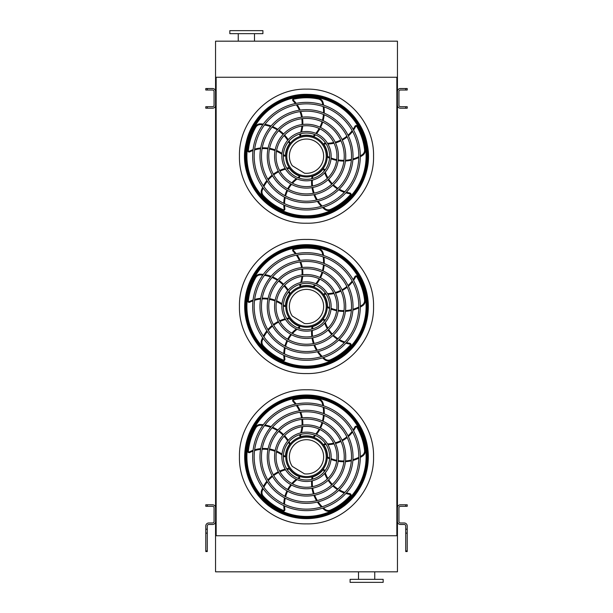 <?xml version="1.0" encoding="UTF-8"?>
<svg xmlns="http://www.w3.org/2000/svg" width="613" height="613" viewBox="0 0 613 613"><rect width="100%" height="100%" fill="white"/><g stroke="black" fill="none" stroke-linecap="round" stroke-linejoin="round"><path stroke-width="0.92" d="M396.849 77.253L397.446 77.253L397.446 41.171L215.554 41.171L215.554 535.747L216.151 535.747L216.151 77.253L396.849 77.253L396.849 535.747L216.151 535.747M397.446 77.253L397.446 535.747L396.849 535.747M397.446 535.747L397.446 571.829L215.554 571.829L215.554 535.747M358.513 579.346L358.513 571.829M350.092 582.35L383.163 582.35L383.163 579.346L350.092 579.346L350.092 582.35M215.554 77.253L216.151 77.253M262.908 30.65L229.837 30.65L229.837 33.654L262.908 33.654L262.908 30.65M407.216 506.284L405.714 506.284L405.714 504.783L407.216 504.783L407.216 506.284M407.216 529.211L407.216 533.134L405.714 533.134L405.714 529.211L407.216 529.211L407.216 525.977A3.004 3.004 0 0 0 404.212 522.973L400.458 522.973A1.502 1.502 0 0 1 398.948 521.464L398.948 507.786A1.502 1.502 0 0 1 400.458 506.284L405.714 506.284M405.714 529.211L405.714 525.977A1.502 1.502 0 0 0 404.212 524.475L400.458 524.475A3.004 3.004 0 0 1 397.446 521.464L397.446 507.786A3.004 3.004 0 0 1 400.458 504.783L405.714 504.783M405.714 533.134L405.714 550.949L407.216 550.949L407.216 551.531L405.714 551.531L405.714 550.949M407.216 533.134L407.216 550.949M205.784 504.783L207.286 504.783L207.286 506.284L205.784 506.284L205.784 504.783M207.286 529.211L207.286 551.531L205.784 551.531L205.784 529.211L207.286 529.211L207.286 525.977A1.502 1.502 0 0 1 208.788 524.475L212.542 524.475A3.004 3.004 0 0 0 215.554 521.464L215.554 507.786A3.004 3.004 0 0 0 212.542 504.783L207.286 504.783M205.784 529.211L205.784 525.977A3.004 3.004 0 0 1 208.788 522.973L212.542 522.973A1.502 1.502 0 0 0 214.052 521.464L214.052 507.786A1.502 1.502 0 0 0 212.542 506.284L207.286 506.284M407.216 108.217L405.714 108.217L405.714 106.716L407.216 106.716L407.216 108.217M405.714 88.525L407.216 88.525L407.216 90.027L405.714 90.027L405.714 88.525L400.458 88.525A3.004 3.004 0 0 0 397.446 91.536L397.446 105.214A3.004 3.004 0 0 0 400.458 108.217L405.714 108.217M405.714 90.027L400.458 90.027A1.502 1.502 0 0 0 398.948 91.536L398.948 105.214A1.502 1.502 0 0 0 400.458 106.716L405.714 106.716M205.784 106.716L207.286 106.716L207.286 108.217L205.784 108.217L205.784 106.716M207.286 90.027L205.784 90.027L205.784 88.525L207.286 88.525L207.286 90.027L212.542 90.027A1.502 1.502 0 0 1 214.052 91.536L214.052 105.214A1.502 1.502 0 0 1 212.542 106.716L207.286 106.716M207.286 88.525L212.542 88.525A3.004 3.004 0 0 1 215.554 91.536L215.554 105.214A3.004 3.004 0 0 1 212.542 108.217L207.286 108.217M306.5 518.583A61.76 61.76 0 0 0 359.984 425.951A61.76 61.76 0 0 0 253.016 425.951A61.76 61.76 0 0 0 306.5 518.583M306.5 509.142A52.312 52.312 0 0 0 351.808 430.671A52.312 52.312 0 0 0 261.192 430.671A52.312 52.312 0 0 0 306.5 509.142M306.5 510.644A53.814 53.814 0 0 0 353.103 429.92A53.814 53.814 0 0 0 259.897 429.92A53.814 53.814 0 0 0 306.5 510.644M306.5 501.848A45.025 45.025 0 0 0 345.494 434.318A45.025 45.025 0 0 0 267.506 434.318A45.025 45.025 0 0 0 306.5 501.848M306.5 503.35A46.527 46.527 0 0 0 346.789 433.567A46.527 46.527 0 0 0 266.211 433.567A46.527 46.527 0 0 0 306.5 503.35M306.5 494.561A37.73 37.73 0 0 0 339.181 437.958A37.73 37.73 0 0 0 273.819 437.958A37.73 37.73 0 0 0 306.5 494.561M306.5 496.063A39.232 39.232 0 0 0 340.476 437.207A39.232 39.232 0 0 0 272.524 437.207A39.232 39.232 0 0 0 306.5 496.063M306.5 487.266A30.443 30.443 0 0 0 332.867 441.605A30.443 30.443 0 0 0 280.133 441.605A30.443 30.443 0 0 0 306.5 487.266M306.5 488.768A31.945 31.945 0 0 0 334.162 440.854A31.945 31.945 0 0 0 278.838 440.854A31.945 31.945 0 0 0 306.5 488.768M306.5 479.979A23.148 23.148 0 0 0 326.545 445.253A23.148 23.148 0 0 0 286.455 445.253A23.148 23.148 0 0 0 306.5 479.979M306.5 481.481A24.65 24.65 0 0 0 327.848 444.502A24.65 24.65 0 0 0 285.152 444.502A24.65 24.65 0 0 0 306.5 481.481M300.998 434.341A32.205 32.205 0 0 1 300.109 436.594L299.703 435.613L300.109 436.594A0.751 0.751 0 0 0 300.615 436.625A21.049 21.049 0 0 1 313.189 436.87L313.979 437.153L313.189 436.87A34.129 34.129 0 0 0 314.791 435.215M323.672 405.821A34.88 34.88 0 0 0 323.059 403.201A6.015 6.015 0 0 0 318.476 398.902A59.154 59.154 0 0 0 293.826 399.048A1.502 1.502 0 0 0 293.075 401.569A31.455 31.455 0 0 1 295.366 404.174M296.355 405.507A31.455 31.455 0 0 1 299.382 410.848M299.979 412.281A31.455 31.455 0 0 1 301.565 417.905M301.803 419.392A31.455 31.455 0 0 1 302.048 425.192M301.933 426.732A31.455 31.455 0 0 1 300.692 432.87M300.117 434.571A31.455 31.455 0 0 1 299.703 435.613M313.979 437.153A34.88 34.88 0 0 0 315.534 435.514M316.546 434.31A34.88 34.88 0 0 0 319.833 429.46M320.538 428.135A34.88 34.88 0 0 0 322.722 422.755M323.135 421.292A34.88 34.88 0 0 0 324.162 415.415M324.262 413.829A34.88 34.88 0 0 0 323.948 407.507M326.185 444.647A32.205 32.205 0 0 1 323.771 444.494L324.576 443.812L323.771 444.494A0.751 0.751 0 0 0 323.894 444.984A21.049 21.049 0 0 1 327.541 457.022L327.518 457.857L327.541 457.022A34.129 34.129 0 0 0 329.618 458.034M360.314 457.398A34.88 34.88 0 0 0 362.62 456.011A6.015 6.015 0 0 0 365.294 450.317A59.154 59.154 0 0 0 357.532 426.916A1.502 1.502 0 0 0 354.904 426.985A31.455 31.455 0 0 1 353.134 429.966M352.176 431.322A31.455 31.455 0 0 1 348.031 435.851M346.851 436.854A31.455 31.455 0 0 1 341.993 440.103M340.652 440.793A31.455 31.455 0 0 1 335.211 442.816M333.71 443.184A31.455 31.455 0 0 1 327.495 443.904M325.687 443.881A31.455 31.455 0 0 1 324.576 443.812M327.518 457.857A34.88 34.88 0 0 0 329.564 458.83M331.02 459.421A34.88 34.88 0 0 0 336.644 461.053M338.131 461.313A34.88 34.88 0 0 0 343.916 461.727M345.433 461.673A34.88 34.88 0 0 0 351.349 460.83M352.889 460.432A34.88 34.88 0 0 0 358.797 458.187M306.5 477.573A20.742 20.742 0 0 0 324.469 446.456A20.742 20.742 0 0 0 288.531 446.456A20.742 20.742 0 0 0 306.5 477.573M324.17 471.788A32.205 32.205 0 0 1 323.564 469.443L324.469 469.995L323.564 469.443A0.751 0.751 0 0 0 323.143 469.711A21.049 21.049 0 0 1 312.814 476.906A34.129 34.129 0 0 0 312.5 479.19M311.726 479.381A34.88 34.88 0 0 1 312.009 477.136L312.814 476.906M322.591 508.185A34.88 34.88 0 0 0 324.622 509.947A6.015 6.015 0 0 0 330.859 510.736A59.154 59.154 0 0 0 350.713 496.124A1.502 1.502 0 0 0 349.839 493.641A31.455 31.455 0 0 1 346.46 492.883M344.874 492.385A31.455 31.455 0 0 1 339.28 489.841M337.962 489.036A31.455 31.455 0 0 1 333.372 485.419M332.307 484.354A31.455 31.455 0 0 1 328.698 479.803M327.886 478.492A31.455 31.455 0 0 1 325.281 472.799M324.744 471.075A31.455 31.455 0 0 1 324.469 469.995M311.603 480.944A34.88 34.88 0 0 0 311.802 486.806M312.009 488.293A34.88 34.88 0 0 0 313.404 493.925M313.925 495.35A34.88 34.88 0 0 0 316.553 500.714M317.404 502.055A34.88 34.88 0 0 0 321.373 506.982M297.734 478.255A32.205 32.205 0 0 1 299.78 476.952L299.527 477.979L299.78 476.952A0.751 0.751 0 0 0 299.389 476.638A21.049 21.049 0 0 1 289.359 469.037A34.129 34.129 0 0 0 287.091 469.443M286.662 468.761A34.88 34.88 0 0 1 288.884 468.347L289.359 469.037M262.632 488.002A34.88 34.88 0 0 0 261.582 490.477A6.015 6.015 0 0 0 262.762 496.653A59.154 59.154 0 0 0 282.792 511.02A1.502 1.502 0 0 0 284.884 509.426A31.455 31.455 0 0 1 284.562 505.97M284.539 504.307A31.455 31.455 0 0 1 285.229 498.208M285.597 496.699A31.455 31.455 0 0 1 287.612 491.22M288.294 489.879A31.455 31.455 0 0 1 291.512 485.036M292.508 483.864A31.455 31.455 0 0 1 297.113 479.627M298.585 478.584A31.455 31.455 0 0 1 299.527 477.979M285.137 469.137A34.88 34.88 0 0 0 279.628 471.129M278.279 471.788A34.88 34.88 0 0 0 273.352 474.853M272.157 475.795A34.88 34.88 0 0 0 267.866 479.948M266.854 481.174A34.88 34.88 0 0 0 263.391 486.469M283.413 455.107A32.205 32.205 0 0 1 285.283 456.654L284.225 456.731L285.283 456.654A0.751 0.751 0 0 0 285.466 456.187A21.049 21.049 0 0 1 289.589 444.295A34.129 34.129 0 0 0 288.508 442.264M289.022 441.651A34.88 34.88 0 0 1 290.102 443.636L289.589 444.295M263.299 424.74A34.88 34.88 0 0 0 260.617 424.502A6.015 6.015 0 0 0 255.108 427.537A59.154 59.154 0 0 0 247.629 451.022A1.502 1.502 0 0 0 249.797 452.517A31.455 31.455 0 0 1 252.985 451.145M254.556 450.616A31.455 31.455 0 0 1 260.571 449.39M262.119 449.268A31.455 31.455 0 0 1 267.958 449.49M269.444 449.727A31.455 31.455 0 0 1 275.038 451.283M276.463 451.873A31.455 31.455 0 0 1 281.919 454.946M283.367 456.026A31.455 31.455 0 0 1 284.225 456.731M288.194 440.318A34.88 34.88 0 0 0 284.593 435.69M283.551 434.609A34.88 34.88 0 0 0 279.107 430.878M277.85 430.02A34.88 34.88 0 0 0 272.57 427.23M271.092 426.64A34.88 34.88 0 0 0 264.992 424.993M306.5 476.562A19.739 19.739 0 0 0 323.587 446.961A19.739 19.739 0 0 0 289.413 446.961A19.739 19.739 0 0 0 306.5 476.562M304.446 473.841A17.141 17.141 0 0 0 323.518 454.823A17.141 17.141 0 0 0 300.554 440.755A17.141 17.141 0 0 0 292.271 466.378L304.446 473.841M269.03 407.66L269 407.63A61.859 61.859 0 0 0 257.307 419.323L257.337 419.353M257.337 494.3L257.307 494.331A61.859 61.859 0 0 0 269 506.024L269.03 505.993M355.663 419.353L355.693 419.323A61.859 61.859 0 0 0 344 407.63L343.97 407.66M343.97 505.993L344 506.024A61.859 61.859 0 0 0 355.693 494.331L355.663 494.3M306.5 395.293A61.538 61.538 0 0 1 359.793 487.596A61.538 61.538 0 0 1 253.207 487.596A61.538 61.538 0 0 1 306.5 395.293M306.5 518.261A61.43 61.43 0 0 0 367.93 456.831A61.43 61.43 0 0 0 306.5 395.393A61.43 61.43 0 0 0 245.07 456.831A61.43 61.43 0 0 0 306.5 518.261M306.5 395.615A61.208 61.208 0 0 1 359.509 487.435A61.208 61.208 0 0 1 253.491 487.435A61.208 61.208 0 0 1 306.5 395.615M306.5 397.224A59.607 59.607 0 0 0 254.878 486.63A59.607 59.607 0 0 0 358.122 486.63A59.607 59.607 0 0 0 306.5 397.224A59.607 59.607 0 0 0 254.878 486.63A59.607 59.607 0 0 0 358.122 486.63A59.607 59.607 0 0 0 306.5 397.224M306.5 368.26A61.76 61.76 0 0 0 359.984 275.62A61.76 61.76 0 0 0 253.016 275.62A61.76 61.76 0 0 0 306.5 368.26M306.5 358.812A52.312 52.312 0 0 0 351.808 280.34A52.312 52.312 0 0 0 261.192 280.34A52.312 52.312 0 0 0 306.5 358.812M306.5 360.314A53.814 53.814 0 0 0 353.103 279.589A53.814 53.814 0 0 0 259.897 279.589A53.814 53.814 0 0 0 306.5 360.314M306.5 351.525A45.025 45.025 0 0 0 345.494 283.988A45.025 45.025 0 0 0 267.506 283.988A45.025 45.025 0 0 0 306.5 351.525M306.5 353.027A46.527 46.527 0 0 0 346.789 283.237A46.527 46.527 0 0 0 266.211 283.237A46.527 46.527 0 0 0 306.5 353.027M306.5 344.23A37.73 37.73 0 0 0 339.181 287.635A37.73 37.73 0 0 0 273.819 287.635A37.73 37.73 0 0 0 306.5 344.23M306.5 345.732A39.232 39.232 0 0 0 340.476 286.884A39.232 39.232 0 0 0 272.524 286.884A39.232 39.232 0 0 0 306.5 345.732M306.5 336.943A30.443 30.443 0 0 0 332.867 291.282A30.443 30.443 0 0 0 280.133 291.282A30.443 30.443 0 0 0 306.5 336.943M306.5 338.445A31.945 31.945 0 0 0 334.162 290.531A31.945 31.945 0 0 0 278.838 290.531A31.945 31.945 0 0 0 306.5 338.445M306.5 329.648A23.148 23.148 0 0 0 326.545 294.922A23.148 23.148 0 0 0 286.455 294.922A23.148 23.148 0 0 0 306.5 329.648M306.5 331.15A24.65 24.65 0 0 0 327.848 294.171A24.65 24.65 0 0 0 285.152 294.171A24.65 24.65 0 0 0 306.5 331.15M300.998 284.011A32.205 32.205 0 0 1 300.109 286.263L299.703 285.283L300.109 286.263A0.751 0.751 0 0 0 300.615 286.294A21.049 21.049 0 0 1 313.189 286.547L313.979 286.83L313.189 286.547A34.129 34.129 0 0 0 314.791 284.884M323.672 255.498A34.88 34.88 0 0 0 323.059 252.878A6.015 6.015 0 0 0 318.476 248.571A59.154 59.154 0 0 0 293.826 248.717A1.502 1.502 0 0 0 293.075 251.238A31.455 31.455 0 0 1 295.366 253.851M296.355 255.177A31.455 31.455 0 0 1 299.382 260.525M299.979 261.95A31.455 31.455 0 0 1 301.565 267.575M301.803 269.061A31.455 31.455 0 0 1 302.048 274.869M301.933 276.402A31.455 31.455 0 0 1 300.692 282.539M300.117 284.248A31.455 31.455 0 0 1 299.703 285.283M313.979 286.83A34.88 34.88 0 0 0 315.534 285.183M316.546 283.988A34.88 34.88 0 0 0 319.833 279.137M320.538 277.804A34.88 34.88 0 0 0 322.722 272.433M323.135 270.969A34.88 34.88 0 0 0 324.162 265.084M324.262 263.498A34.88 34.88 0 0 0 323.948 257.184M326.185 294.317A32.205 32.205 0 0 1 323.771 294.163L324.576 293.481L323.771 294.163A0.751 0.751 0 0 0 323.894 294.654A21.049 21.049 0 0 1 327.541 306.699A34.129 34.129 0 0 0 329.618 307.703M329.564 308.5A34.88 34.88 0 0 1 327.518 307.534L327.541 306.699M360.314 307.067A34.88 34.88 0 0 0 362.62 305.68A6.015 6.015 0 0 0 365.294 299.995A59.154 59.154 0 0 0 357.532 276.593A1.502 1.502 0 0 0 354.904 276.655A31.455 31.455 0 0 1 353.134 279.643M352.176 280.992A31.455 31.455 0 0 1 348.031 285.52M346.851 286.532A31.455 31.455 0 0 1 341.993 289.78M340.652 290.462A31.455 31.455 0 0 1 335.211 292.493M333.71 292.853A31.455 31.455 0 0 1 327.495 293.573M325.687 293.55A31.455 31.455 0 0 1 324.576 293.481M331.02 309.098A34.88 34.88 0 0 0 336.644 310.722M338.131 310.983A34.88 34.88 0 0 0 343.916 311.396M345.433 311.343A34.88 34.88 0 0 0 351.349 310.5M352.889 310.109A34.88 34.88 0 0 0 358.797 307.856M306.5 327.242A20.742 20.742 0 0 0 324.469 296.125A20.742 20.742 0 0 0 288.531 296.125A20.742 20.742 0 0 0 306.5 327.242M324.17 321.457A32.205 32.205 0 0 1 323.564 319.112L324.469 319.672L323.564 319.112A0.751 0.751 0 0 0 323.143 319.388A21.049 21.049 0 0 1 312.814 326.576A34.129 34.129 0 0 0 312.5 328.859M311.726 329.051A34.88 34.88 0 0 1 312.009 326.813L312.814 326.576M322.591 357.854A34.88 34.88 0 0 0 324.622 359.616A6.015 6.015 0 0 0 330.859 360.406A59.154 59.154 0 0 0 350.713 345.793A1.502 1.502 0 0 0 349.839 343.311A31.455 31.455 0 0 1 346.46 342.552M344.874 342.054A31.455 31.455 0 0 1 339.28 339.518M337.962 338.705A31.455 31.455 0 0 1 333.372 335.089M332.307 334.031A31.455 31.455 0 0 1 328.698 329.472M327.886 328.162A31.455 31.455 0 0 1 325.281 322.469M324.744 320.752A31.455 31.455 0 0 1 324.469 319.672M311.603 330.622A34.88 34.88 0 0 0 311.802 336.476M312.009 337.97A34.88 34.88 0 0 0 313.404 343.594M313.925 345.027A34.88 34.88 0 0 0 316.553 350.383M317.404 351.732A34.88 34.88 0 0 0 321.373 356.659M297.734 327.924A32.205 32.205 0 0 1 299.78 326.629L299.527 327.656L299.78 326.629A0.751 0.751 0 0 0 299.389 326.308A21.049 21.049 0 0 1 289.359 318.706A34.129 34.129 0 0 0 287.091 319.112M286.662 318.438A34.88 34.88 0 0 1 288.884 318.017L289.359 318.706M262.632 337.671A34.88 34.88 0 0 0 261.582 340.146A6.015 6.015 0 0 0 262.762 346.322A59.154 59.154 0 0 0 282.792 360.697A1.502 1.502 0 0 0 284.884 359.095A31.455 31.455 0 0 1 284.562 355.64M284.539 353.985A31.455 31.455 0 0 1 285.229 347.877M285.597 346.376A31.455 31.455 0 0 1 287.612 340.889M288.294 339.548A31.455 31.455 0 0 1 291.512 334.706M292.508 333.533A31.455 31.455 0 0 1 297.113 329.296M298.585 328.254A31.455 31.455 0 0 1 299.527 327.656M285.137 318.814A34.88 34.88 0 0 0 279.628 320.806M278.279 321.465A34.88 34.88 0 0 0 273.352 324.53M272.157 325.465A34.88 34.88 0 0 0 267.866 329.625M266.854 330.844A34.88 34.88 0 0 0 263.391 336.139M283.413 304.784A32.205 32.205 0 0 1 285.283 306.324L284.225 306.408L285.283 306.324A0.751 0.751 0 0 0 285.466 305.856A21.049 21.049 0 0 1 289.589 293.972A34.129 34.129 0 0 0 288.508 291.934M289.022 291.321A34.88 34.88 0 0 1 290.102 293.305L289.589 293.972M263.299 274.409A34.88 34.88 0 0 0 260.617 274.18A6.015 6.015 0 0 0 255.108 277.206A59.154 59.154 0 0 0 247.629 300.699A1.502 1.502 0 0 0 249.797 302.194A31.455 31.455 0 0 1 252.985 300.822M254.556 300.286A31.455 31.455 0 0 1 260.571 299.06M262.119 298.937A31.455 31.455 0 0 1 267.958 299.167M269.444 299.397A31.455 31.455 0 0 1 275.038 300.96M276.463 301.542A31.455 31.455 0 0 1 281.919 304.615M283.367 305.695A31.455 31.455 0 0 1 284.225 306.408M288.194 289.987A34.88 34.88 0 0 0 284.593 285.367M283.551 284.279A34.88 34.88 0 0 0 279.107 280.547M277.85 279.697A34.88 34.88 0 0 0 272.57 276.907M271.092 276.317A34.88 34.88 0 0 0 264.992 274.662M306.5 326.239A19.739 19.739 0 0 0 323.587 296.631A19.739 19.739 0 0 0 289.413 296.631A19.739 19.739 0 0 0 306.5 326.239M304.446 323.511A17.141 17.141 0 0 0 323.518 304.5A17.141 17.141 0 0 0 300.554 290.424A17.141 17.141 0 0 0 292.271 316.055L304.446 323.511M269.03 257.337L269 257.307A61.859 61.859 0 0 0 257.307 269L257.337 269.03M257.337 343.97L257.307 344A61.859 61.859 0 0 0 269 355.693L269.03 355.663M355.663 269.03L355.693 269A61.859 61.859 0 0 0 344 257.307L343.97 257.337M343.97 355.663L344 355.693A61.859 61.859 0 0 0 355.693 344L355.663 343.97M306.5 244.962A61.538 61.538 0 0 1 359.793 337.265A61.538 61.538 0 0 1 253.207 337.265A61.538 61.538 0 0 1 306.5 244.962M306.5 367.93A61.43 61.43 0 0 0 367.93 306.5A61.43 61.43 0 0 0 306.5 245.07A61.43 61.43 0 0 0 245.07 306.5A61.43 61.43 0 0 0 306.5 367.93M306.5 245.292A61.208 61.208 0 0 1 359.509 337.104A61.208 61.208 0 0 1 253.491 337.104A61.208 61.208 0 0 1 306.5 245.292M306.5 246.893A59.607 59.607 0 0 0 254.878 336.299A59.607 59.607 0 0 0 358.122 336.299A59.607 59.607 0 0 0 306.5 246.893A59.607 59.607 0 0 0 254.878 336.299A59.607 59.607 0 0 0 358.122 336.299A59.607 59.607 0 0 0 306.5 246.893M306.5 217.929A61.76 61.76 0 0 0 359.984 125.297A61.76 61.76 0 0 0 253.016 125.297A61.76 61.76 0 0 0 306.5 217.929M306.5 208.489A52.312 52.312 0 0 0 351.808 130.017A52.312 52.312 0 0 0 261.192 130.017A52.312 52.312 0 0 0 306.5 208.489M306.5 209.991A53.814 53.814 0 0 0 353.103 129.266A53.814 53.814 0 0 0 259.897 129.266A53.814 53.814 0 0 0 306.5 209.991M306.5 201.194A45.025 45.025 0 0 0 345.494 133.665A45.025 45.025 0 0 0 267.506 133.665A45.025 45.025 0 0 0 306.5 201.194M306.5 202.696A46.527 46.527 0 0 0 346.789 132.914A46.527 46.527 0 0 0 266.211 132.914A46.527 46.527 0 0 0 306.5 202.696M306.5 193.907A37.73 37.73 0 0 0 339.181 137.304A37.73 37.73 0 0 0 273.819 137.304A37.73 37.73 0 0 0 306.5 193.907M306.5 195.409A39.232 39.232 0 0 0 340.476 136.553A39.232 39.232 0 0 0 272.524 136.553A39.232 39.232 0 0 0 306.5 195.409M306.5 186.613A30.443 30.443 0 0 0 332.867 140.952A30.443 30.443 0 0 0 280.133 140.952A30.443 30.443 0 0 0 306.5 186.613M306.5 188.114A31.945 31.945 0 0 0 334.162 140.201A31.945 31.945 0 0 0 278.838 140.201A31.945 31.945 0 0 0 306.5 188.114M306.5 179.325A23.148 23.148 0 0 0 326.545 144.599A23.148 23.148 0 0 0 286.455 144.599A23.148 23.148 0 0 0 306.5 179.325M306.5 180.827A24.65 24.65 0 0 0 327.848 143.848A24.65 24.65 0 0 0 285.152 143.848A24.65 24.65 0 0 0 306.5 180.827M300.998 133.688A32.205 32.205 0 0 1 300.109 135.94L299.703 134.96L300.109 135.94A0.751 0.751 0 0 0 300.615 135.971A21.049 21.049 0 0 1 313.189 136.216L313.979 136.5L313.189 136.216A34.129 34.129 0 0 0 314.791 134.561M323.672 105.168A34.88 34.88 0 0 0 323.059 102.547A6.015 6.015 0 0 0 318.476 98.249A59.154 59.154 0 0 0 293.826 98.394A1.502 1.502 0 0 0 293.075 100.915A31.455 31.455 0 0 1 295.366 103.52M296.355 104.854A31.455 31.455 0 0 1 299.382 110.194M299.979 111.627A31.455 31.455 0 0 1 301.565 117.252M301.803 118.738A31.455 31.455 0 0 1 302.048 124.539M301.933 126.079A31.455 31.455 0 0 1 300.692 132.216M300.117 133.918A31.455 31.455 0 0 1 299.703 134.96M313.979 136.5A34.88 34.88 0 0 0 315.534 134.86M316.546 133.657A34.88 34.88 0 0 0 319.833 128.807M320.538 127.481A34.88 34.88 0 0 0 322.722 122.102M323.135 120.638A34.88 34.88 0 0 0 324.162 114.761M324.262 113.175A34.88 34.88 0 0 0 323.948 106.854M323.771 143.84A32.205 32.205 0 0 0 326.185 143.994A32.205 32.205 0 0 1 323.771 143.84L324.576 143.158L323.771 143.84A0.751 0.751 0 0 0 323.894 144.331A21.049 21.049 0 0 1 327.541 156.369A34.129 34.129 0 0 0 329.618 157.38M329.564 158.177A34.88 34.88 0 0 1 327.518 157.204L327.541 156.369M360.314 156.744A34.88 34.88 0 0 0 362.62 155.35A6.015 6.015 0 0 0 365.294 149.664A59.154 59.154 0 0 0 357.532 126.263A1.502 1.502 0 0 0 354.904 126.332A31.455 31.455 0 0 1 353.134 129.312M352.176 130.669A31.455 31.455 0 0 1 348.031 135.197M346.851 136.201A31.455 31.455 0 0 1 341.993 139.45M340.652 140.139A31.455 31.455 0 0 1 335.211 142.162M333.71 142.53A31.455 31.455 0 0 1 327.495 143.25M325.687 143.22A31.455 31.455 0 0 1 324.576 143.158M331.02 158.767A34.88 34.88 0 0 0 336.644 160.399M338.131 160.66A34.88 34.88 0 0 0 343.916 161.066M345.433 161.02A34.88 34.88 0 0 0 351.349 160.177M352.889 159.778A34.88 34.88 0 0 0 358.797 157.526M306.5 176.919A20.742 20.742 0 0 0 324.469 145.802A20.742 20.742 0 0 0 288.531 145.802A20.742 20.742 0 0 0 306.5 176.919M324.17 171.134A32.205 32.205 0 0 1 323.564 168.79L324.469 169.341L323.564 168.79A0.751 0.751 0 0 0 323.143 169.058A21.049 21.049 0 0 1 312.814 176.253A34.129 34.129 0 0 0 312.5 178.536M311.726 178.728A34.88 34.88 0 0 1 312.009 176.483L312.814 176.253M322.591 207.531A34.88 34.88 0 0 0 324.622 209.294A6.015 6.015 0 0 0 330.859 210.075A59.154 59.154 0 0 0 350.713 195.47A1.502 1.502 0 0 0 349.839 192.988A31.455 31.455 0 0 1 346.46 192.229M344.874 191.731A31.455 31.455 0 0 1 339.28 189.187M337.962 188.375A31.455 31.455 0 0 1 333.372 184.766M332.307 183.701A31.455 31.455 0 0 1 328.698 179.149M327.886 177.839A31.455 31.455 0 0 1 325.281 172.146M324.744 170.422A31.455 31.455 0 0 1 324.469 169.341M311.603 180.291A34.88 34.88 0 0 0 311.802 186.153M312.009 187.639A34.88 34.88 0 0 0 313.404 193.271M313.925 194.696A34.88 34.88 0 0 0 316.553 200.06M317.404 201.401A34.88 34.88 0 0 0 321.373 206.328M297.734 177.601A32.205 32.205 0 0 1 299.78 176.299L299.527 177.326L299.78 176.299A0.751 0.751 0 0 0 299.389 175.977A21.049 21.049 0 0 1 289.359 168.383A34.129 34.129 0 0 0 287.091 168.79M286.662 168.108A34.88 34.88 0 0 1 288.884 167.694L289.359 168.383M262.632 187.348A34.88 34.88 0 0 0 261.582 189.823A6.015 6.015 0 0 0 262.762 195.999A59.154 59.154 0 0 0 282.792 210.366A1.502 1.502 0 0 0 284.884 208.772A31.455 31.455 0 0 1 284.562 205.317M284.539 203.654A31.455 31.455 0 0 1 285.229 197.555M285.597 196.045A31.455 31.455 0 0 1 287.612 190.566M288.294 189.225A31.455 31.455 0 0 1 291.512 184.383M292.508 183.21A31.455 31.455 0 0 1 297.113 178.973M298.585 177.931A31.455 31.455 0 0 1 299.527 177.326M285.137 168.483A34.88 34.88 0 0 0 279.628 170.475M278.279 171.134A34.88 34.88 0 0 0 273.352 174.199M272.157 175.142A34.88 34.88 0 0 0 267.866 179.295M266.854 180.521A34.88 34.88 0 0 0 263.391 185.816M283.413 154.453A32.205 32.205 0 0 1 285.283 156.001L284.225 156.077L285.283 156.001A0.751 0.751 0 0 0 285.466 155.526A21.049 21.049 0 0 1 289.589 143.641A34.129 34.129 0 0 0 288.508 141.611M289.022 140.998A34.88 34.88 0 0 1 290.102 142.982L289.589 143.641M263.299 124.079A34.88 34.88 0 0 0 260.617 123.849A6.015 6.015 0 0 0 255.108 126.883A59.154 59.154 0 0 0 247.629 150.369A1.502 1.502 0 0 0 249.797 151.863A31.455 31.455 0 0 1 252.985 150.492M254.556 149.963A31.455 31.455 0 0 1 260.571 148.737M262.119 148.614A31.455 31.455 0 0 1 267.958 148.836M269.444 149.074A31.455 31.455 0 0 1 275.038 150.629M276.463 151.219A31.455 31.455 0 0 1 281.919 154.292M283.367 155.373A31.455 31.455 0 0 1 284.225 156.077M288.194 139.664A34.88 34.88 0 0 0 284.593 135.036M283.551 133.956A34.88 34.88 0 0 0 279.107 130.224M277.85 129.366A34.88 34.88 0 0 0 272.57 126.577M271.092 125.987A34.88 34.88 0 0 0 264.992 124.339M306.5 175.908A19.739 19.739 0 0 0 323.587 146.308A19.739 19.739 0 0 0 289.413 146.308A19.739 19.739 0 0 0 306.5 175.908M304.446 173.188A17.141 17.141 0 0 0 323.518 154.169A17.141 17.141 0 0 0 300.554 140.101A17.141 17.141 0 0 0 292.271 165.725L304.446 173.188M269.03 107.007L269 106.976A61.859 61.859 0 0 0 257.307 118.669L257.337 118.7M257.337 193.647L257.307 193.677A61.859 61.859 0 0 0 269 205.37L269.03 205.34M354 116.539L354 116.539A61.859 61.859 0 0 1 354.575 117.244L354.575 117.244M355.663 118.7L355.693 118.669A61.859 61.859 0 0 0 344 106.976L343.97 107.007M343.97 205.34L344 205.37A61.859 61.859 0 0 0 355.693 193.677L355.663 193.647M306.5 94.64A61.538 61.538 0 0 1 359.793 186.942A61.538 61.538 0 0 1 253.207 186.942A61.538 61.538 0 0 1 306.5 94.64M306.5 217.607A61.43 61.43 0 0 0 367.93 156.169A61.43 61.43 0 0 0 306.5 94.739A61.43 61.43 0 0 0 245.07 156.169A61.43 61.43 0 0 0 306.5 217.607M306.5 94.961A61.208 61.208 0 0 1 359.509 186.781A61.208 61.208 0 0 1 253.491 186.781A61.208 61.208 0 0 1 306.5 94.961M306.5 96.57A59.607 59.607 0 0 0 254.878 185.977A59.607 59.607 0 0 0 358.122 185.977A59.607 59.607 0 0 0 306.5 96.57A59.607 59.607 0 0 0 254.878 185.977A59.607 59.607 0 0 0 358.122 185.977A59.607 59.607 0 0 0 306.5 96.57M306.5 223.216C270.678 224.143 238.526 191.999 239.453 156.169C238.526 120.347 270.678 88.203 306.5 89.13C342.322 88.203 374.474 120.347 373.547 156.169C374.474 191.999 342.322 224.143 306.5 223.216M306.5 373.547C270.678 374.474 238.526 342.322 239.453 306.5C238.526 270.678 270.678 238.526 306.5 239.453C342.322 238.526 374.474 270.678 373.547 306.5C374.474 342.322 342.322 374.474 306.5 373.547M306.5 523.87C270.678 524.797 238.526 492.653 239.453 456.831C238.526 421.001 270.678 388.857 306.5 389.784C342.322 388.857 374.474 421.001 373.547 456.831C374.474 492.653 342.322 524.797 306.5 523.87M205.784 550.949L207.286 550.949M207.286 533.134L205.784 533.134M287.374 515.61L306.5 518.644A61.813 61.813 0 0 0 360.038 425.92A61.813 61.813 0 0 0 252.962 425.92A61.813 61.813 0 0 0 306.5 518.644L326.139 515.441M315.825 434.004A34.129 34.129 0 0 0 319.151 429.138M319.863 427.813A34.129 34.129 0 0 0 322.032 422.441M322.446 420.978A34.129 34.129 0 0 0 323.434 415.108M323.526 413.53A34.129 34.129 0 0 0 323.151 407.231M322.852 405.553A34.129 34.129 0 0 0 322.338 403.4A5.264 5.264 0 0 0 318.323 399.638A58.404 58.404 0 0 0 293.987 399.783A0.751 0.751 0 0 0 293.612 401.04A32.205 32.205 0 0 1 296.186 404.005M297.167 405.354A32.205 32.205 0 0 1 300.155 410.733M300.738 412.174A32.205 32.205 0 0 1 302.316 417.813M302.546 419.3A32.205 32.205 0 0 1 302.807 425.1M302.699 426.625A32.205 32.205 0 0 1 301.535 432.678M293.075 401.569L293.612 401.04M293.826 399.048L293.987 399.783M318.476 398.902L318.323 399.638M323.059 403.201L322.338 403.4M331.089 458.647A34.129 34.129 0 0 0 336.744 460.302M338.223 460.57A34.129 34.129 0 0 0 344 460.968M345.525 460.915A34.129 34.129 0 0 0 351.41 460.041M352.942 459.635A34.129 34.129 0 0 0 358.812 457.336M360.314 456.532A34.129 34.129 0 0 0 362.206 455.382A5.264 5.264 0 0 0 364.551 450.402A58.404 58.404 0 0 0 356.889 427.299A0.751 0.751 0 0 0 355.571 427.33A32.205 32.205 0 0 1 353.548 430.694M352.567 432.042A32.205 32.205 0 0 1 348.376 436.548M347.188 437.552A32.205 32.205 0 0 1 342.307 440.793M340.966 441.475A32.205 32.205 0 0 1 335.533 443.505M334.047 443.881A32.205 32.205 0 0 1 327.932 444.64M354.904 426.985L355.571 427.33M357.532 426.916L356.889 427.299M365.294 450.317L364.551 450.402M362.62 456.011L362.206 455.382M312.369 480.768A34.129 34.129 0 0 0 312.538 486.661M312.745 488.155A34.129 34.129 0 0 0 314.147 493.779M314.668 495.204A34.129 34.129 0 0 0 317.319 500.53M318.178 501.863A34.129 34.129 0 0 0 322.177 506.736M323.411 507.916A34.129 34.129 0 0 0 325.089 509.357A5.264 5.264 0 0 0 330.553 510.047A58.404 58.404 0 0 0 350.153 495.626A0.751 0.751 0 0 0 349.716 494.385A32.205 32.205 0 0 1 345.893 493.496M344.307 492.982A32.205 32.205 0 0 1 338.728 490.385M337.403 489.565A32.205 32.205 0 0 1 332.821 485.925M331.756 484.86A32.205 32.205 0 0 1 328.139 480.324M327.327 479.029A32.205 32.205 0 0 1 324.714 473.443M349.839 493.641L349.716 494.385M350.713 496.124L350.153 495.626M330.859 510.736L330.553 510.047M324.622 509.947L325.089 509.357M285.543 469.811A34.129 34.129 0 0 0 279.988 471.788M278.639 472.447A34.129 34.129 0 0 0 273.72 475.519M272.532 476.454A34.129 34.129 0 0 0 268.279 480.623M267.276 481.849A34.129 34.129 0 0 0 263.881 487.159M263.138 488.699A34.129 34.129 0 0 0 262.287 490.737A5.264 5.264 0 0 0 263.314 496.147A58.404 58.404 0 0 0 283.091 510.33A0.751 0.751 0 0 0 284.141 509.533A32.205 32.205 0 0 1 283.796 505.618M283.796 503.955A32.205 32.205 0 0 1 284.539 497.848M284.915 496.338A32.205 32.205 0 0 1 286.953 490.852M287.643 489.503A32.205 32.205 0 0 1 290.838 484.668M291.826 483.496A32.205 32.205 0 0 1 296.324 479.282M284.884 509.426L284.141 509.533M282.792 511.02L283.091 510.33M262.762 496.653L263.314 496.147M261.582 490.477L262.287 490.737M287.681 440.908A34.129 34.129 0 0 0 284.08 436.241M283.03 435.153A34.129 34.129 0 0 0 278.593 431.429M277.329 430.587A34.129 34.129 0 0 0 272.057 427.828M270.578 427.253A34.129 34.129 0 0 0 264.479 425.667M262.785 425.43A34.129 34.129 0 0 0 260.586 425.253A5.264 5.264 0 0 0 255.759 427.905A58.404 58.404 0 0 0 248.38 451.099A0.751 0.751 0 0 0 249.46 451.842A32.205 32.205 0 0 1 253.077 450.31M254.663 449.796A32.205 32.205 0 0 1 260.701 448.616M262.249 448.509A32.205 32.205 0 0 1 268.103 448.754M269.59 448.992A32.205 32.205 0 0 1 275.183 450.54M276.601 451.107A32.205 32.205 0 0 1 282.003 454.087M249.797 452.517L249.46 451.842M247.629 451.022L248.38 451.099M255.108 427.537L255.759 427.905M260.617 424.502L260.586 425.253M306.5 517.97A61.147 61.147 0 0 1 245.353 456.831A61.147 61.147 0 0 1 306.5 395.684A61.147 61.147 0 0 1 367.647 456.831A61.147 61.147 0 0 1 306.5 517.97M306.5 396.282A60.549 60.549 0 0 0 254.066 487.097A60.549 60.549 0 0 0 358.934 487.097A60.549 60.549 0 0 0 306.5 396.282M306.5 396.619A60.204 60.204 0 0 1 358.643 486.929A60.204 60.204 0 0 1 254.357 486.929A60.204 60.204 0 0 1 306.5 396.619M306.5 368.313A61.813 61.813 0 0 0 360.038 275.589A61.813 61.813 0 0 0 252.962 275.589A61.813 61.813 0 0 0 306.5 368.313M315.825 283.681A34.129 34.129 0 0 0 319.151 278.815M319.863 277.482A34.129 34.129 0 0 0 322.032 272.111M322.446 270.647A34.129 34.129 0 0 0 323.434 264.785M323.526 263.199A34.129 34.129 0 0 0 323.151 256.908M322.852 255.23A34.129 34.129 0 0 0 322.338 253.077A5.264 5.264 0 0 0 318.323 249.307A58.404 58.404 0 0 0 293.987 249.453A0.751 0.751 0 0 0 293.612 250.717A32.205 32.205 0 0 1 296.186 253.682M297.167 255.023A32.205 32.205 0 0 1 300.155 260.41M300.738 261.851A32.205 32.205 0 0 1 302.316 267.49M302.546 268.977A32.205 32.205 0 0 1 302.807 274.77M302.699 276.294A32.205 32.205 0 0 1 301.535 282.348M293.075 251.238L293.612 250.717M293.826 248.717L293.987 249.453M318.476 248.571L318.323 249.307M323.059 252.878L322.338 253.077M331.089 308.316A34.129 34.129 0 0 0 336.744 309.979M338.223 310.239A34.129 34.129 0 0 0 344 310.645M345.525 310.584A34.129 34.129 0 0 0 351.41 309.711M352.942 309.312A34.129 34.129 0 0 0 358.812 307.013M360.314 306.209A34.129 34.129 0 0 0 362.206 305.052A5.264 5.264 0 0 0 364.551 300.071A58.404 58.404 0 0 0 356.889 276.969A0.751 0.751 0 0 0 355.571 277.007A32.205 32.205 0 0 1 353.548 280.371M352.567 281.719A32.205 32.205 0 0 1 348.376 286.225M347.188 287.221A32.205 32.205 0 0 1 342.307 290.462M340.966 291.144A32.205 32.205 0 0 1 335.533 293.183M334.047 293.55A32.205 32.205 0 0 1 327.932 294.317M354.904 276.655L355.571 277.007M357.532 276.593L356.889 276.969M365.294 299.995L364.551 300.071M362.62 305.68L362.206 305.052M312.369 330.445A34.129 34.129 0 0 0 312.538 336.338M312.745 337.824A34.129 34.129 0 0 0 314.147 343.449M314.668 344.874A34.129 34.129 0 0 0 317.319 350.207M318.178 351.54A34.129 34.129 0 0 0 322.177 356.406M323.411 357.594A34.129 34.129 0 0 0 325.089 359.034A5.264 5.264 0 0 0 330.553 359.724A58.404 58.404 0 0 0 350.153 345.295A0.751 0.751 0 0 0 349.716 344.054A32.205 32.205 0 0 1 345.893 343.173M344.307 342.659A32.205 32.205 0 0 1 338.728 340.062M337.403 339.242A32.205 32.205 0 0 1 332.821 335.602M331.756 334.537A32.205 32.205 0 0 1 328.139 330.001M327.327 328.698A32.205 32.205 0 0 1 324.714 323.12M349.839 343.311L349.716 344.054M350.713 345.793L350.153 345.295M330.859 360.406L330.553 359.724M324.622 359.616L325.089 359.034M285.543 319.48A34.129 34.129 0 0 0 279.988 321.465M278.639 322.124A34.129 34.129 0 0 0 273.72 325.189M272.532 326.131A34.129 34.129 0 0 0 268.279 330.3M267.276 331.526A34.129 34.129 0 0 0 263.881 336.836M263.138 338.368A34.129 34.129 0 0 0 262.287 340.414A5.264 5.264 0 0 0 263.314 345.816A58.404 58.404 0 0 0 283.091 360.007A0.751 0.751 0 0 0 284.141 359.21A32.205 32.205 0 0 1 283.796 355.295M283.796 353.632A32.205 32.205 0 0 1 284.539 347.517M284.915 346.008A32.205 32.205 0 0 1 286.953 340.522M287.643 339.181A32.205 32.205 0 0 1 290.838 334.346M291.826 333.173A32.205 32.205 0 0 1 296.324 328.951M284.884 359.095L284.141 359.21M282.792 360.697L283.091 360.007M262.762 346.322L263.314 345.816M261.582 340.146L262.287 340.414M287.681 290.577A34.129 34.129 0 0 0 284.08 285.911M283.03 284.823A34.129 34.129 0 0 0 278.593 281.106M277.329 280.256A34.129 34.129 0 0 0 272.057 277.505M270.578 276.93A34.129 34.129 0 0 0 264.479 275.337M262.785 275.107A34.129 34.129 0 0 0 260.586 274.93A5.264 5.264 0 0 0 255.759 277.582A58.404 58.404 0 0 0 248.38 300.776A0.751 0.751 0 0 0 249.46 301.519A32.205 32.205 0 0 1 253.077 299.987M254.663 299.473A32.205 32.205 0 0 1 260.701 298.293M262.249 298.179A32.205 32.205 0 0 1 268.103 298.424M269.59 298.661A32.205 32.205 0 0 1 275.183 300.209M276.601 300.784A32.205 32.205 0 0 1 282.003 303.757M249.797 302.194L249.46 301.519M247.629 300.699L248.38 300.776M255.108 277.206L255.759 277.582M260.617 274.18L260.586 274.93M306.5 367.647A61.147 61.147 0 0 1 245.353 306.5A61.147 61.147 0 0 1 306.5 245.353A61.147 61.147 0 0 1 367.647 306.5A61.147 61.147 0 0 1 306.5 367.647M306.5 245.951A60.549 60.549 0 0 0 254.066 336.775A60.549 60.549 0 0 0 358.934 336.775A60.549 60.549 0 0 0 306.5 245.951M306.5 246.296A60.204 60.204 0 0 1 358.643 336.606A60.204 60.204 0 0 1 254.357 336.606A60.204 60.204 0 0 1 306.5 246.296M306.5 217.99A61.813 61.813 0 0 0 360.038 125.267A61.813 61.813 0 0 0 252.962 125.267A61.813 61.813 0 0 0 306.5 217.99C343.893 219.232 375.447 181.08 367.225 144.591C362.436 116.838 336.606 94.77 308.439 94.387C279.628 92.938 251.928 114.424 246.173 142.691C236.572 179.617 268.364 219.308 306.5 217.99M315.825 133.35A34.129 34.129 0 0 0 319.151 128.485M319.863 127.159A34.129 34.129 0 0 0 322.032 121.788M322.446 120.324A34.129 34.129 0 0 0 323.434 114.455M323.526 112.876A34.129 34.129 0 0 0 323.151 106.578M322.852 104.9A34.129 34.129 0 0 0 322.338 102.746A5.264 5.264 0 0 0 318.323 98.984A58.404 58.404 0 0 0 293.987 99.13A0.751 0.751 0 0 0 293.612 100.386A32.205 32.205 0 0 1 296.186 103.352M297.167 104.7A32.205 32.205 0 0 1 300.155 110.079M300.738 111.52A32.205 32.205 0 0 1 302.316 117.16M302.546 118.646A32.205 32.205 0 0 1 302.807 124.447M302.699 125.972A32.205 32.205 0 0 1 301.535 132.025M293.075 100.915L293.612 100.386M293.826 98.394L293.987 99.13M318.476 98.249L318.323 98.984M323.059 102.547L322.338 102.746M331.089 157.993A34.129 34.129 0 0 0 336.744 159.648M338.223 159.916A34.129 34.129 0 0 0 344 160.315M345.525 160.261A34.129 34.129 0 0 0 351.41 159.388M352.942 158.982A34.129 34.129 0 0 0 358.812 156.683M360.314 155.878A34.129 34.129 0 0 0 362.206 154.721A5.264 5.264 0 0 0 364.551 149.748A58.404 58.404 0 0 0 356.889 126.646A0.751 0.751 0 0 0 355.571 126.676A32.205 32.205 0 0 1 353.548 130.04A32.205 32.205 0 0 0 355.571 126.676L354.904 126.332M352.567 131.389A32.205 32.205 0 0 1 348.376 135.894A32.205 32.205 0 0 0 352.567 131.389M347.188 136.898A32.205 32.205 0 0 1 342.307 140.139A32.205 32.205 0 0 0 347.188 136.898M340.966 140.821A32.205 32.205 0 0 1 335.533 142.852A32.205 32.205 0 0 0 340.966 140.821M334.047 143.22A32.205 32.205 0 0 1 327.932 143.986A32.205 32.205 0 0 0 334.047 143.22M357.532 126.263L356.889 126.646M365.294 149.664L364.551 149.748M362.62 155.35L362.206 154.721M312.369 180.115A34.129 34.129 0 0 0 312.538 186.007M312.745 187.501A34.129 34.129 0 0 0 314.147 193.118M314.668 194.551A34.129 34.129 0 0 0 317.319 199.876M318.178 201.21A34.129 34.129 0 0 0 322.177 206.083M323.411 207.263A34.129 34.129 0 0 0 325.089 208.704A5.264 5.264 0 0 0 330.553 209.393A58.404 58.404 0 0 0 350.153 194.972A0.751 0.751 0 0 0 349.716 193.731A32.205 32.205 0 0 1 345.893 192.842M344.307 192.329A32.205 32.205 0 0 1 338.728 189.731M337.403 188.911A32.205 32.205 0 0 1 332.821 185.272M331.756 184.207A32.205 32.205 0 0 1 328.139 179.67M327.327 178.375A32.205 32.205 0 0 1 324.714 172.789M349.839 192.988L349.716 193.731M350.713 195.47L350.153 194.972M330.859 210.075L330.553 209.393M324.622 209.294L325.089 208.704M285.543 169.157A34.129 34.129 0 0 0 279.988 171.134M278.639 171.793A34.129 34.129 0 0 0 273.72 174.866M272.532 175.801A34.129 34.129 0 0 0 268.279 179.969M267.276 181.195A34.129 34.129 0 0 0 263.881 186.505M263.138 188.045A34.129 34.129 0 0 0 262.287 190.084A5.264 5.264 0 0 0 263.314 195.493A58.404 58.404 0 0 0 283.091 209.677A0.751 0.751 0 0 0 284.141 208.88A32.205 32.205 0 0 1 283.796 204.964M283.796 203.301A32.205 32.205 0 0 1 284.539 197.194M284.915 195.685A32.205 32.205 0 0 1 286.953 190.191M287.643 188.85A32.205 32.205 0 0 1 290.838 184.015M291.826 182.843A32.205 32.205 0 0 1 296.324 178.628M284.884 208.772L284.141 208.88M282.792 210.366L283.091 209.677M262.762 195.999L263.314 195.493M261.582 189.823L262.287 190.084M287.681 140.254A34.129 34.129 0 0 0 284.08 135.588M283.03 134.5A34.129 34.129 0 0 0 278.593 130.776M277.329 129.933A34.129 34.129 0 0 0 272.057 127.175M270.578 126.6A34.129 34.129 0 0 0 264.479 125.014M262.785 124.776A34.129 34.129 0 0 0 260.586 124.6A5.264 5.264 0 0 0 255.759 127.251A58.404 58.404 0 0 0 248.38 150.446A0.751 0.751 0 0 0 249.46 151.189A32.205 32.205 0 0 1 253.077 149.656M254.663 149.143A32.205 32.205 0 0 1 260.701 147.963M262.249 147.848A32.205 32.205 0 0 1 268.103 148.101M269.59 148.331A32.205 32.205 0 0 1 275.183 149.886M276.601 150.453A32.205 32.205 0 0 1 282.003 153.434M249.797 151.863L249.46 151.189M247.629 150.369L248.38 150.446M255.108 126.883L255.759 127.251M260.617 123.849L260.586 124.6M306.5 217.316A61.147 61.147 0 0 1 245.353 156.169A61.147 61.147 0 0 1 306.5 95.03A61.147 61.147 0 0 1 367.647 156.169A61.147 61.147 0 0 1 306.5 217.316M306.5 95.628A60.549 60.549 0 0 0 254.066 186.444A60.549 60.549 0 0 0 358.934 186.444A60.549 60.549 0 0 0 306.5 95.628M306.5 95.965A60.204 60.204 0 0 1 358.643 186.275A60.204 60.204 0 0 1 254.357 186.275A60.204 60.204 0 0 1 306.5 95.965M374.75 579.346L374.75 571.829M238.25 33.654L238.25 41.171M254.487 33.654L254.487 41.171M334.66 511.855L348.445 502.239L359.08 489.335L365.838 474.163L368.306 457.796L366.352 441.368L360.076 425.981L349.854 412.756L336.376 402.71M327.97 398.864L308.439 395.04L289.236 397.469M279.168 401.377L265.061 410.955L254.157 423.928L247.231 439.276L244.694 455.857L246.702 472.508L253.154 488.063L263.644 501.373L277.444 511.388M287.374 365.287L306.5 368.321L326.139 365.11M334.66 361.532L348.445 351.908L359.08 339.012L365.838 323.833L368.306 307.473L366.352 291.037L360.076 275.658L349.854 262.433L336.376 252.38M327.97 248.533L308.439 244.71L289.236 247.146M279.168 251.054L265.061 260.625L254.157 273.605L247.231 288.945L244.694 305.527L246.702 322.177L253.154 337.732L263.644 351.05L277.444 361.065"/></g></svg>

